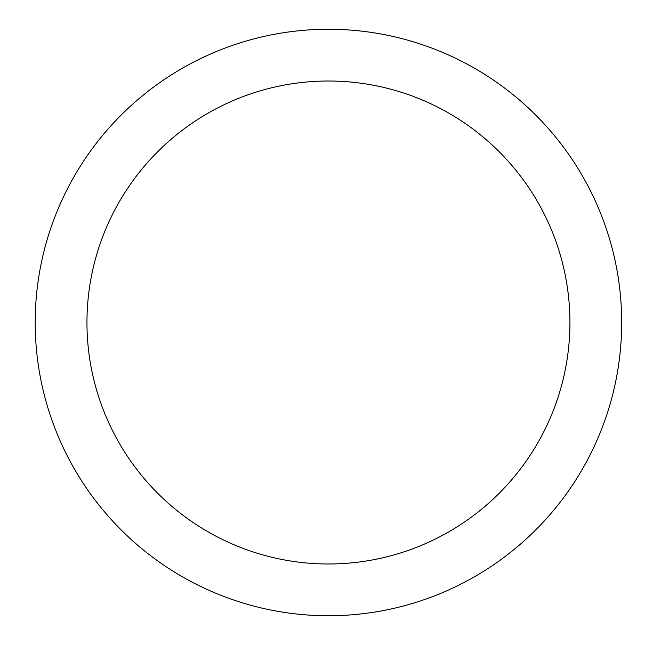 <?xml version="1.0" encoding="UTF-8"?>
<svg xmlns="http://www.w3.org/2000/svg" width="645" height="645" viewBox="0 0 645 645"><rect width="100%" height="100%" fill="white"/><g stroke="black" fill="none" stroke-linecap="round" stroke-linejoin="round"><path stroke-width="0.97" d="M86.954 322.5A241.488 241.488 0 0 0 449.186 531.633A241.488 241.488 0 0 0 449.186 113.367A241.488 241.488 0 0 0 86.954 322.5M35.201 322.5A293.233 293.233 0 0 0 475.059 576.453A293.233 293.233 0 0 0 475.059 68.547A293.233 293.233 0 0 0 35.201 322.5"/></g></svg>
